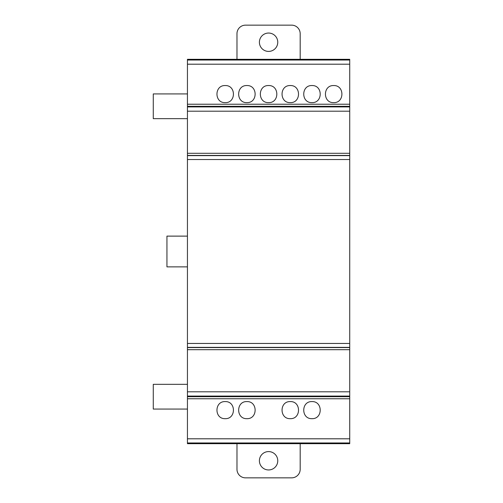 <?xml version="1.0" encoding="UTF-8"?>
<svg xmlns="http://www.w3.org/2000/svg" width="503" height="503" viewBox="0 0 503 503"><rect width="100%" height="100%" fill="white"/><g stroke="black" fill="none" stroke-linecap="round" stroke-linejoin="round"><path stroke-width="0.75" d="M187.437 236.121L166.939 236.121L166.939 266.873L187.437 266.873M187.437 384.336L153.27 384.336L153.27 409.071L187.437 409.071M187.437 93.923L153.27 93.923L153.27 118.658L187.437 118.658M311.973 401.589C322.945 401.174 322.945 419.081 311.973 418.672C301.001 419.081 301.001 401.174 311.973 401.589M290.281 401.589C301.253 401.174 301.253 419.081 290.281 418.672C279.31 419.081 279.31 401.174 290.281 401.589M246.891 401.589C257.863 401.174 257.863 419.081 246.891 418.672C235.92 419.081 235.92 401.174 246.891 401.589M225.193 401.589C236.165 401.174 236.165 419.081 225.193 418.672C214.221 419.081 214.221 401.174 225.193 401.589M333.671 85.554C344.643 85.139 344.643 103.052 333.671 102.637C322.7 103.052 322.7 85.139 333.671 85.554M311.973 85.548C322.945 85.139 322.945 103.046 311.973 102.631C301.001 103.046 301.001 85.139 311.973 85.548M290.281 85.548C301.253 85.139 301.253 103.046 290.281 102.631C279.31 103.046 279.31 85.139 290.281 85.548M268.583 85.548C279.555 85.139 279.555 103.046 268.583 102.631C257.611 103.046 257.611 85.139 268.583 85.548M246.891 85.548C257.863 85.139 257.863 103.046 246.891 102.631C235.92 103.046 235.92 85.139 246.891 85.548M225.193 85.554C236.165 85.139 236.165 103.052 225.193 102.637C214.221 103.052 214.221 85.139 225.193 85.554M187.437 442.961L349.73 442.961L349.73 443.684L187.437 443.684L187.437 438.798L349.73 438.798L349.73 59.316L187.437 59.316L349.73 59.316M349.73 442.961L349.73 438.798M187.437 438.798L187.437 59.316M349.73 443.684L187.437 443.684M268.583 469.953A9.18 9.18 0 0 0 277.763 460.767A9.18 9.18 0 0 0 268.583 451.587A9.18 9.18 0 0 0 259.403 460.767A9.18 9.18 0 0 0 268.583 469.953M300.184 443.684L300.184 469.305A8.545 8.545 0 0 1 291.646 477.85L245.527 477.85A8.545 8.545 0 0 1 236.976 469.305L236.976 443.684M259.403 42.233A9.18 9.18 0 0 1 268.583 33.047A9.18 9.18 0 0 1 277.763 42.233A9.18 9.18 0 0 1 268.583 51.413A9.18 9.18 0 0 1 259.403 42.233M300.184 59.316L300.184 33.695A8.545 8.545 0 0 0 291.646 25.15L245.527 25.15A8.545 8.545 0 0 0 236.976 33.695L236.976 59.316M291.646 25.15A8.545 8.545 0 0 1 300.184 33.695M236.976 33.695A8.545 8.545 0 0 1 245.527 25.15M187.437 60.039L349.73 60.039M187.437 64.202L349.73 64.202M187.437 106.919L349.73 106.919M187.437 106.309L349.73 106.309M187.437 153.289L349.73 153.289M187.437 155.427L349.73 155.427M187.437 155.634L349.73 155.634M349.73 159.526L187.437 159.526M187.437 343.455L349.73 343.455M187.437 347.366L349.73 347.366M187.437 347.573L349.73 347.573M187.437 349.692L349.73 349.692M187.437 391.806L349.73 391.806M187.437 396.075L349.73 396.075M187.437 396.691L349.73 396.691M187.437 398.76L349.73 398.76M187.437 111.201L349.73 111.201M187.437 104.228L349.73 104.228"/></g></svg>
